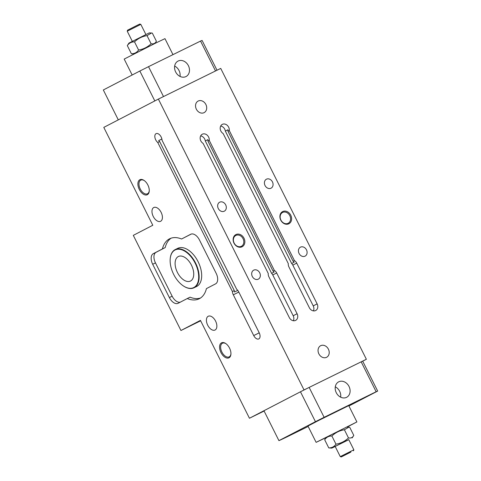 <?xml version="1.0" encoding="UTF-8"?>
<svg xmlns="http://www.w3.org/2000/svg" width="481" height="481" viewBox="0 0 481 481"><rect width="100%" height="100%" fill="white"/><g stroke="black" fill="none" stroke-linecap="round" stroke-linejoin="round"><path stroke-width="0.72" d="M183.363 285.924A21.284 12.296 -116.2 0 0 183.465 285.997A21.284 12.296 -116.2 0 0 194.035 287.764A21.284 12.296 -116.2 0 0 195.557 263.005A21.284 12.296 -116.2 0 0 175.246 249.567A21.284 12.296 -116.2 0 0 170.196 259.018A21.284 12.296 -116.2 0 0 170.19 259.145M173.659 274.356A20.978 12.121 -116.2 0 0 183.261 285.858A20.978 12.121 -116.2 0 0 197.168 284.049A20.978 12.121 -116.2 0 0 195.178 263.197A20.978 12.121 -116.2 0 0 179.936 249.32A20.978 12.121 -116.2 0 0 170.178 259.265A20.978 12.121 -116.2 0 0 173.659 274.356M191.438 265.133A13.678 7.906 -116.2 0 0 178.379 256.499A13.678 7.906 -116.2 0 0 177.399 272.414A13.678 7.906 -116.2 0 0 190.458 281.054A13.678 7.906 -116.2 0 0 191.438 265.133M175.246 249.567L177.808 248.31A21.284 12.296 63.8 0 1 198.178 261.862A21.284 12.296 63.8 0 1 196.729 286.435A21.284 12.296 63.8 0 1 196.591 286.502L194.035 287.764M230.946 353.794A7.6 4.389 63.8 0 1 229.215 356.848A7.6 4.389 63.8 0 1 229.166 356.872A7.6 4.389 63.8 0 1 221.891 352.032A7.6 4.389 63.8 0 1 222.408 343.254A7.6 4.389 63.8 0 1 222.456 343.23A7.6 4.389 63.8 0 1 225.98 343.699M228.998 357.798A8.363 4.828 -116.2 0 0 230.928 354.112A8.363 4.828 -116.2 0 0 225.715 343.518A8.363 4.828 -116.2 0 0 219.847 349.465A8.363 4.828 -116.2 0 0 228.998 357.798M249.447 418.248L304.028 389.935L158.375 99.08L103.794 127.393L152.796 225.252L133.303 235.359L180.946 330.501L200.439 320.388L249.447 418.248L264.105 411.039M147.324 194.703A8.363 4.828 -116.2 0 0 149.254 191.017A8.363 4.828 -116.2 0 0 144.041 180.417A8.363 4.828 -116.2 0 0 138.173 186.369A8.363 4.828 -116.2 0 0 147.324 194.703M157.768 142.484A5.321 3.072 63.8 0 1 154.936 137.596A5.321 3.072 63.8 0 1 156.091 133.652A5.321 3.072 63.8 0 1 159.872 135.101A5.321 3.072 63.8 0 1 162.055 140.26L236.694 289.315A5.321 3.072 63.8 0 1 238.756 291.955L259.175 332.732A5.321 3.072 63.8 0 1 258.79 338.919A5.321 3.072 63.8 0 1 253.715 335.564L233.297 294.787A5.321 3.072 63.8 0 1 232.407 291.54L157.768 142.484L159.656 141.552L234.301 290.608L232.407 291.54M160.63 221.278A7.684 4.437 63.8 0 1 160.582 221.302A7.684 4.437 63.8 0 1 153.235 216.414A7.684 4.437 63.8 0 1 153.752 207.539A7.684 4.437 63.8 0 1 153.8 207.515A7.684 4.437 63.8 0 1 161.153 212.41A7.684 4.437 63.8 0 1 160.63 221.278M215.079 330.008A7.684 4.437 63.8 0 1 215.031 330.032A7.684 4.437 63.8 0 1 207.678 325.144A7.684 4.437 63.8 0 1 208.201 316.276A7.684 4.437 63.8 0 1 208.249 316.251A7.684 4.437 63.8 0 1 215.602 321.14A7.684 4.437 63.8 0 1 215.079 330.008M206.421 288.612A33.442 19.324 63.8 0 1 199.176 298.785A33.442 19.324 63.8 0 1 187.259 298.551L178.126 303.289A9.121 5.267 63.8 0 1 178.066 303.319A9.121 5.267 63.8 0 1 169.36 297.559L152.687 264.261A9.121 5.267 63.8 0 1 153.283 253.679L162.416 248.942A33.442 19.324 63.8 0 1 169.655 238.768A33.442 19.324 63.8 0 1 181.577 239.003L190.71 234.265A9.121 5.267 63.8 0 1 190.771 234.235A9.121 5.267 63.8 0 1 199.471 239.995L216.149 273.292A9.121 5.267 63.8 0 1 215.554 283.874L206.421 288.612M149.272 190.698A7.6 4.389 63.8 0 1 147.541 193.747A7.6 4.389 63.8 0 1 147.493 193.771A7.6 4.389 63.8 0 1 140.218 188.931A7.6 4.389 63.8 0 1 140.735 180.159A7.6 4.389 63.8 0 1 140.783 180.135A7.6 4.389 63.8 0 1 144.306 180.603M180.946 330.501L200.649 320.809M282.642 212.44A6.079 4.96 -117.4 0 1 289.796 215.638A6.079 4.96 -117.4 0 1 288.167 223.274A6.079 4.96 -117.4 0 1 288.089 223.316A6.079 4.96 -117.4 0 1 280.934 220.118A6.079 4.96 -117.4 0 1 282.563 212.482A6.079 4.96 -117.4 0 1 282.642 212.44M288.816 223.791A6.842 5.586 62.6 0 0 288.564 212.482A6.842 5.586 62.6 0 0 279.888 216.751A6.842 5.586 62.6 0 0 288.816 223.791M158.375 99.08L220.725 68.41L366.372 359.271L304.028 389.935M242.057 246.789A6.842 5.586 62.6 0 0 241.805 235.486A6.842 5.586 62.6 0 0 233.129 239.748A6.842 5.586 62.6 0 0 242.057 246.789M198.208 101.028A6.512 5.315 -117.4 0 1 205.862 104.455A6.512 5.315 -117.4 0 1 204.118 112.632A6.512 5.315 -117.4 0 1 204.034 112.674A6.512 5.315 -117.4 0 1 196.38 109.247A6.512 5.315 -117.4 0 1 198.124 101.07A6.512 5.315 -117.4 0 1 198.208 101.028M326.545 357.317A6.512 5.315 -117.4 0 1 318.891 353.896A6.512 5.315 -117.4 0 1 320.635 345.719A6.512 5.315 -117.4 0 1 320.719 345.677A6.512 5.315 -117.4 0 1 328.373 349.104A6.512 5.315 -117.4 0 1 326.629 357.281A6.512 5.315 -117.4 0 1 326.545 357.317M317.129 303.878A5.321 4.341 -117.4 0 1 315.68 310.516A5.321 4.341 -117.4 0 1 309.337 307.714L288.919 266.937A5.321 4.341 -117.4 0 1 288.281 263.582L223.166 133.556A5.321 4.341 -117.4 0 1 220.214 128.8A5.321 4.341 -117.4 0 1 222.306 124.381A5.321 4.341 -117.4 0 1 227.182 125.276A5.321 4.341 -117.4 0 1 229.287 130.543L294.402 260.57A5.321 4.341 -117.4 0 1 296.711 263.107L317.129 303.878L313.233 305.904L292.815 265.127A5.321 4.341 62.6 0 0 291.648 263.498L225.355 131.115A5.321 4.341 62.6 0 0 220.689 126.04M203.126 143.41A5.321 4.341 -117.4 0 1 200.174 138.654A5.321 4.341 -117.4 0 1 202.26 134.241A5.321 4.341 -117.4 0 1 207.143 135.131A5.321 4.341 -117.4 0 1 209.247 140.398L274.362 270.43A5.321 4.341 -117.4 0 1 276.671 272.961L297.09 313.738A5.321 4.341 -117.4 0 1 295.641 320.376A5.321 4.341 -117.4 0 1 289.297 317.568L268.879 276.797A5.321 4.341 -117.4 0 1 268.242 273.442L203.126 143.41M271.001 188.215A5.05 4.125 -117.4 0 1 265.061 185.558A5.05 4.125 -117.4 0 1 266.414 179.215A5.05 4.125 -117.4 0 1 266.48 179.179A5.05 4.125 -117.4 0 1 272.42 181.836A5.05 4.125 -117.4 0 1 271.068 188.179A5.05 4.125 -117.4 0 1 271.001 188.215M258.273 279.172A5.05 4.125 -117.4 0 1 252.333 276.515A5.05 4.125 -117.4 0 1 253.685 270.172A5.05 4.125 -117.4 0 1 253.752 270.136A5.05 4.125 -117.4 0 1 259.692 272.793A5.05 4.125 -117.4 0 1 258.339 279.136A5.05 4.125 -117.4 0 1 258.273 279.172M224.242 211.213A5.05 4.125 -117.4 0 1 218.302 208.556A5.05 4.125 -117.4 0 1 219.655 202.212A5.05 4.125 -117.4 0 1 219.721 202.176A5.05 4.125 -117.4 0 1 225.661 204.834A5.05 4.125 -117.4 0 1 224.308 211.183A5.05 4.125 -117.4 0 1 224.242 211.213M305.032 256.169A5.05 4.125 -117.4 0 1 299.092 253.511A5.05 4.125 -117.4 0 1 300.445 247.168A5.05 4.125 -117.4 0 1 300.511 247.138A5.05 4.125 -117.4 0 1 306.451 249.795A5.05 4.125 -117.4 0 1 305.098 256.139A5.05 4.125 -117.4 0 1 305.032 256.169M235.882 235.437A6.079 4.96 -117.4 0 1 243.037 238.642A6.079 4.96 -117.4 0 1 241.408 246.272A6.079 4.96 -117.4 0 1 241.33 246.314A6.079 4.96 -117.4 0 1 234.175 243.115A6.079 4.96 -117.4 0 1 235.804 235.48A6.079 4.96 -117.4 0 1 235.882 235.437M180.315 302.152A9.121 5.267 63.8 0 1 172.144 296.188L155.471 262.891A9.121 5.267 63.8 0 1 156.066 252.309L165.199 247.571A33.442 19.324 63.8 0 1 171.098 238.179M200.523 298.004A33.442 19.324 63.8 0 1 190.043 297.18L187.259 298.551M181.577 239.003L191.306 234.031M366.372 359.271L362.704 361.177A55.483 0.559 153.4 0 0 361.177 361.832L309.151 387.421A55.483 0.559 153.4 0 0 300.469 391.787L263.949 410.732L278.92 440.632A55.483 0.559 153.4 0 0 287.049 436.85L308.165 426.467M229.287 130.543L227.964 131.229L293.079 261.261A5.321 4.341 -117.4 0 1 294.222 262.163L291.648 263.498M294.402 260.57L293.079 261.261M227.964 131.229A5.321 4.341 62.6 0 0 227.928 129.78L225.355 131.115M313.396 310.882A5.321 4.341 62.6 0 0 313.233 305.904M209.247 140.398L207.924 141.089A5.321 4.341 62.6 0 0 207.888 139.634L205.315 140.969L271.609 273.352A5.321 4.341 -117.4 0 1 272.775 274.982L293.188 315.758A5.321 4.341 -117.4 0 1 293.356 320.737M200.649 135.901A5.321 4.341 -117.4 0 1 205.315 140.969M207.924 141.089L273.04 271.116A5.321 4.341 -117.4 0 1 274.182 272.018L271.609 273.352M274.362 270.43L273.04 271.116M161.881 139.003L158.676 140.578A5.321 3.072 -116.2 0 0 159.656 141.552M237.752 290.392L234.5 291.991A5.321 3.072 63.8 0 1 234.301 290.608M162.416 248.942L165.199 247.571M185.919 76.593A8.7 7.101 62.6 0 0 186.033 76.539A8.7 7.101 62.6 0 0 188.36 65.614A8.7 7.101 62.6 0 0 178.132 61.039A8.7 7.101 62.6 0 0 178.018 61.093A8.7 7.101 62.6 0 0 175.685 72.018A8.7 7.101 62.6 0 0 185.919 76.593M180.032 76.413A8.7 7.101 62.6 0 0 174.663 66.071M127.231 31.193L127.567 30.177L137.193 25.295L139.803 24.05L140.825 24.387L127.231 31.193L132.299 41.312M151.491 33.009L149.32 32.882L128.938 43.092L127.309 45.599C129.052 43.043 131.451 41.799 134.512 41.865C138.023 38.474 142.196 36.388 147.018 35.612L151.491 33.009L152.321 33.099L156.403 41.246L154.99 43.422M156.403 41.246C155.291 43.392 153.523 44.228 151.094 43.759C147.583 47.15 143.416 49.236 138.588 50.012C136.844 52.561 134.439 53.806 131.385 53.746L133.989 53.944M172.968 54.636L164.965 38.648L156.271 42.791L124.188 59.067L132.167 75.006M215.524 70.972L200.553 41.071A55.483 0.559 153.4 0 1 202.08 40.416L217.015 70.238M200.553 41.071L148.527 66.661A55.483 0.559 153.4 0 0 139.845 71.026L103.325 89.971L118.296 119.871M139.845 71.026L154.816 100.926M148.527 66.661L163.498 96.561M147.018 35.612L151.094 43.759M134.512 41.865L138.588 50.012M127.309 45.599L131.385 53.746M350.908 452.068L341.282 456.95L350.908 452.068M348.791 439.688L331.764 448.118L328.763 447.901C331.818 447.961 334.223 446.717 335.966 444.161C340.788 443.386 344.961 441.305 348.472 437.914C350.896 438.383 352.663 437.548 353.782 435.401L349.699 427.254L348.869 427.164L344.396 429.767C339.568 430.543 335.401 432.623 331.884 436.014C328.83 435.954 326.431 437.199 324.681 439.754L326.316 437.241L346.699 427.032L348.869 427.164M348.472 437.914L344.396 429.767M352.146 437.908L353.782 435.401M335.966 444.161L331.884 436.014M328.763 447.901L324.681 439.754M348.917 405.994L377.675 391.077L362.704 361.171M377.675 391.077A55.483 0.559 153.4 0 0 376.148 391.732L324.122 417.322A55.483 0.559 153.4 0 0 315.44 421.687L278.92 440.632M315.44 421.687L300.469 391.787M324.122 417.322L309.151 387.421M376.148 391.732L361.177 361.832M346.542 397.354A8.7 7.101 62.6 0 0 346.657 397.294A8.7 7.101 62.6 0 0 348.984 386.375A8.7 7.101 62.6 0 0 338.756 381.8A8.7 7.101 62.6 0 0 338.642 381.854A8.7 7.101 62.6 0 0 336.315 392.779A8.7 7.101 62.6 0 0 346.542 397.354M347.096 427.056L356.896 421.933L348.731 405.621L318.885 420.34L307.954 426.04L316.119 442.352L326.094 437.578M356.896 421.933L316.119 442.352M331.764 448.118L335.197 446.494M345.851 440.993L335.161 446.416L340.265 456.607L353.854 449.807L348.749 439.61L345.851 440.993M340.656 397.174A8.7 7.101 62.6 0 0 335.287 386.826M296.711 263.107L292.815 265.127M276.671 272.961L272.775 274.982M297.09 313.738L293.188 315.758M233.297 294.787L238.816 292.075M253.715 335.564L259.229 332.846M153.283 253.679L156.066 252.309M152.687 264.261L155.471 262.891M169.36 297.559L172.144 296.188M140.825 24.393L145.887 34.506M353.517 450.823L353.854 449.807M341.282 456.95L340.265 456.613"/></g></svg>
